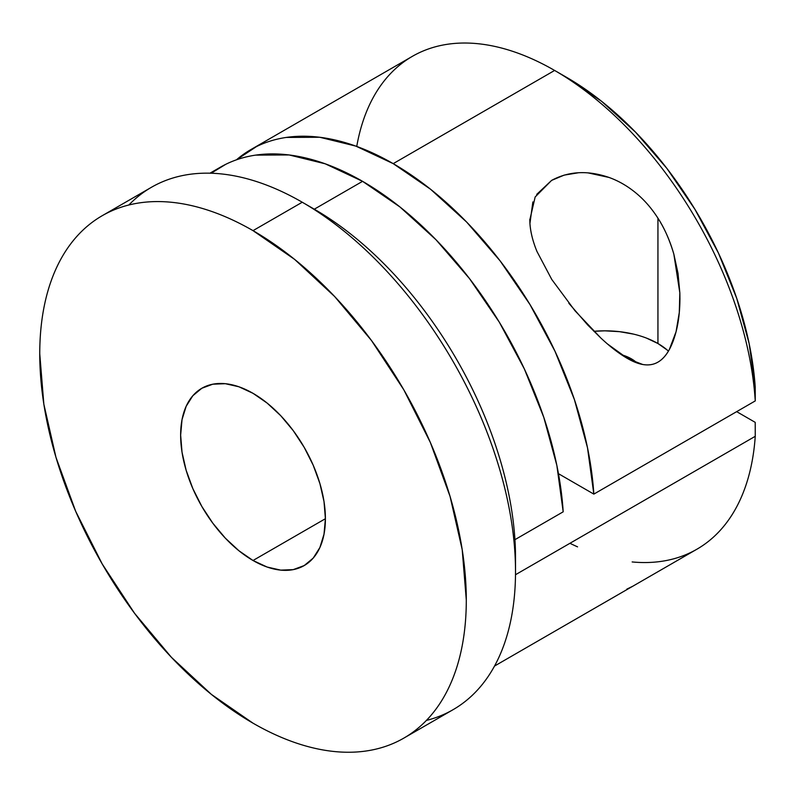 <?xml version="1.0" encoding="UTF-8"?>
<svg xmlns="http://www.w3.org/2000/svg" width="795" height="795" viewBox="0 0 795 795"><rect width="100%" height="100%" fill="white"/><g stroke="black" fill="none" stroke-linecap="round" stroke-linejoin="round"><path stroke-width="1.19" d="M600.086 605.114L632.095 586.611L627.017 589.035M632.154 586.541L626.857 589.125M631.399 358.843A37.534 21.674 180 0 1 636.924 362.908L631.399 358.843L631.399 360.562L631.399 358.843L621.511 354.749A37.534 21.674 180 0 1 631.399 358.843M667.273 350.088L657.942 343.519L646.564 338.133M633.585 334.129L619.504 331.664L604.856 330.829L593.875 331.296A75.068 43.337 0 0 1 657.942 343.519L657.942 218.188C664.312 227.907 669.609 239.891 673.842 254.142L678.016 273.341L679.834 292.868L679.288 312.495L676.068 331.714L669.33 349.552C665.942 355.623 662.046 359.867 657.644 362.301C653.301 364.736 648.303 365.462 642.658 364.468L628.04 358.793L607.579 344.046M587.912 172.853L609.04 177.454C618.838 180.962 628.09 186.378 636.775 193.692C644.725 200.4 651.781 208.558 657.942 218.188C664.719 228.791 670.016 240.776 673.842 254.142L679.834 292.868C680.252 307.466 679 320.415 676.068 331.714C671.884 347.663 665.733 357.859 657.644 362.301C649.823 366.714 639.955 365.551 628.04 358.793C619.583 354.014 610.49 347.057 600.762 337.935L587.714 324.986L568.852 303.273M668.436 351.112A75.068 43.337 0 0 0 657.942 343.519L657.942 218.188C651.681 208.459 644.626 200.29 636.775 193.692C628.159 186.437 618.907 181.022 609.04 177.454C587.883 170.18 568.733 171.154 551.611 180.395L564.162 175.119L578.472 172.754M211.162 173.231L225.81 164.287C235.032 159.745 244.959 156.695 255.602 155.124L289.122 154.955L325.195 163.8L362.57 181.33L399.935 206.948L436.008 239.762L469.527 278.628L499.32 322.194L524.352 368.94L543.76 417.246L556.858 465.423L563.188 511.811A284.55 164.287 -120 0 0 362.57 181.33A284.55 164.287 -120 0 0 220.294 167.238L209.969 173.191M356.746 146.439A284.55 164.287 60 0 1 554.622 70.447A284.55 164.287 60 0 1 755.25 400.918L593.835 494.112L755.25 400.918A284.55 164.287 -120 0 0 554.622 70.447L393.207 163.641A284.55 164.287 60 0 1 593.835 494.112L558.458 473.691L593.835 494.112L587.495 447.734L574.397 399.557L554.99 351.251L529.957 304.505L500.164 260.939L466.655 222.073L430.582 189.26L393.207 163.641L355.832 146.101L319.769 137.267L286.25 137.436C275.607 139.006 265.669 142.057 256.457 146.598L236.443 159.825A284.55 164.287 60 0 1 250.932 149.549A284.55 164.287 60 0 1 393.207 163.641L554.622 70.447A284.55 164.287 -120 0 0 412.347 56.356L250.932 149.549M515.428 564.51A284.55 164.287 -120 0 0 514.931 539.666L563.188 511.811L514.931 539.666A284.55 164.287 -120 0 0 314.313 209.194L362.57 181.33L314.313 209.194A284.55 164.287 60 0 1 514.931 539.666A284.55 164.287 -120 0 1 515.518 557.693L515.518 571.625A301.613 174.135 60 0 1 426.418 720.409M631.787 586.809L696.897 549.216A284.55 164.287 -120 0 0 755.25 436.306L755.21 422.354L736.667 411.651L755.21 422.354L755.25 436.306L515.498 574.725L755.25 436.306A284.55 164.287 60 0 1 632.154 561.946M577.558 546.851A284.55 164.287 60 0 1 569.945 543.293M128.85 205.001A301.613 174.135 60 0 1 302.249 202.228L314.313 209.194L302.249 202.228A301.613 174.135 -120 0 0 151.438 187.292L102.217 215.703C92.309 221.427 83.475 228.761 75.694 237.715C67.913 246.669 61.344 257.063 55.988 268.909C50.622 280.754 46.577 293.822 43.844 308.102C41.111 322.382 39.75 337.607 39.75 353.775L43.844 404.188L55.988 457.393L75.694 511.354L102.217 563.983L134.534 613.263L171.412 657.316L211.42 694.423L253.019 723.182C267.031 731.261 280.893 737.69 294.627 742.47C308.361 747.24 321.707 750.271 334.635 751.553C347.574 752.835 359.867 752.348 371.513 750.082C383.16 747.827 393.932 743.832 403.83 738.118C413.728 732.404 422.572 725.06 430.353 716.116C438.134 707.162 444.703 696.758 450.059 684.912C455.426 673.067 459.47 660.009 462.203 645.719C464.926 631.439 466.297 616.214 466.297 600.046L462.203 549.633L450.059 496.428L430.353 442.477L403.83 389.838L371.513 340.558L334.635 296.515L294.627 259.399L253.019 230.639C239.017 222.56 225.154 216.131 211.42 211.351C197.677 206.581 184.341 203.55 171.412 202.268C158.473 200.986 146.181 201.473 134.534 203.739C122.887 206.004 112.115 209.989 102.217 215.703A301.613 174.135 60 0 1 253.019 230.639L302.249 202.228L253.019 230.639A301.613 174.135 60 0 1 450.059 496.428A301.613 174.135 60 0 1 403.83 738.118A301.613 174.135 60 0 1 253.019 723.182A301.613 174.135 60 0 1 55.988 457.393A301.613 174.135 60 0 1 102.217 215.703M253.019 393.326L267.14 403.085L280.724 415.686L293.236 430.632L304.207 447.356L313.21 465.224L319.898 483.539L324.012 501.595L325.403 518.698L324.012 534.21L319.898 547.507L313.21 558.1L304.207 565.563L293.236 569.627L280.724 570.124L267.14 567.044L253.019 560.495L238.898 550.736L225.323 538.135L212.812 523.19L201.841 506.465L192.837 488.597L186.149 470.292L182.025 452.226L180.644 435.123L182.025 419.621L186.149 406.315L192.837 395.731L201.841 388.258L212.812 384.194L225.323 383.697L238.898 386.777L253.019 393.326A102.366 59.098 60 0 1 319.898 483.539A102.366 59.098 60 0 1 304.207 565.563A102.366 59.098 60 0 1 253.019 560.495L325.403 518.708L253.019 560.495A102.366 59.098 60 0 1 186.149 470.292A102.366 59.098 60 0 1 201.841 388.258A102.366 59.098 60 0 1 253.019 393.326M755.25 400.918L755.21 386.966A267.488 154.439 -120 0 0 566.696 77.413L601.706 101.402L635.513 132.119L666.945 168.49L694.9 209.274L718.432 253.039L736.717 298.294L749.119 343.45L755.21 386.966L755.25 400.918M494.52 666.061L632.095 586.611M536.705 194.387L551.611 180.395L535.164 196.971L529.788 220.006M600.762 337.935L574.974 310.736L551.78 279.482L536.983 251.508C532.898 241.61 530.543 232.269 529.927 223.484L532.869 201.93M403.83 738.118L453.051 709.697A301.613 174.135 -120 0 0 499.28 468.007A301.613 174.135 -120 0 0 302.249 202.228L302.249 202.228A301.613 174.135 60 0 1 515.518 571.625M314.313 209.194L302.249 202.228M554.622 70.447A284.55 164.287 60 0 1 554.632 70.447L566.696 77.413L554.632 70.447M551.78 279.482L536.983 251.508C532.928 241.68 530.573 232.339 529.927 223.484L529.788 219.41M679.934 298.314L679.934 299.665"/></g></svg>
